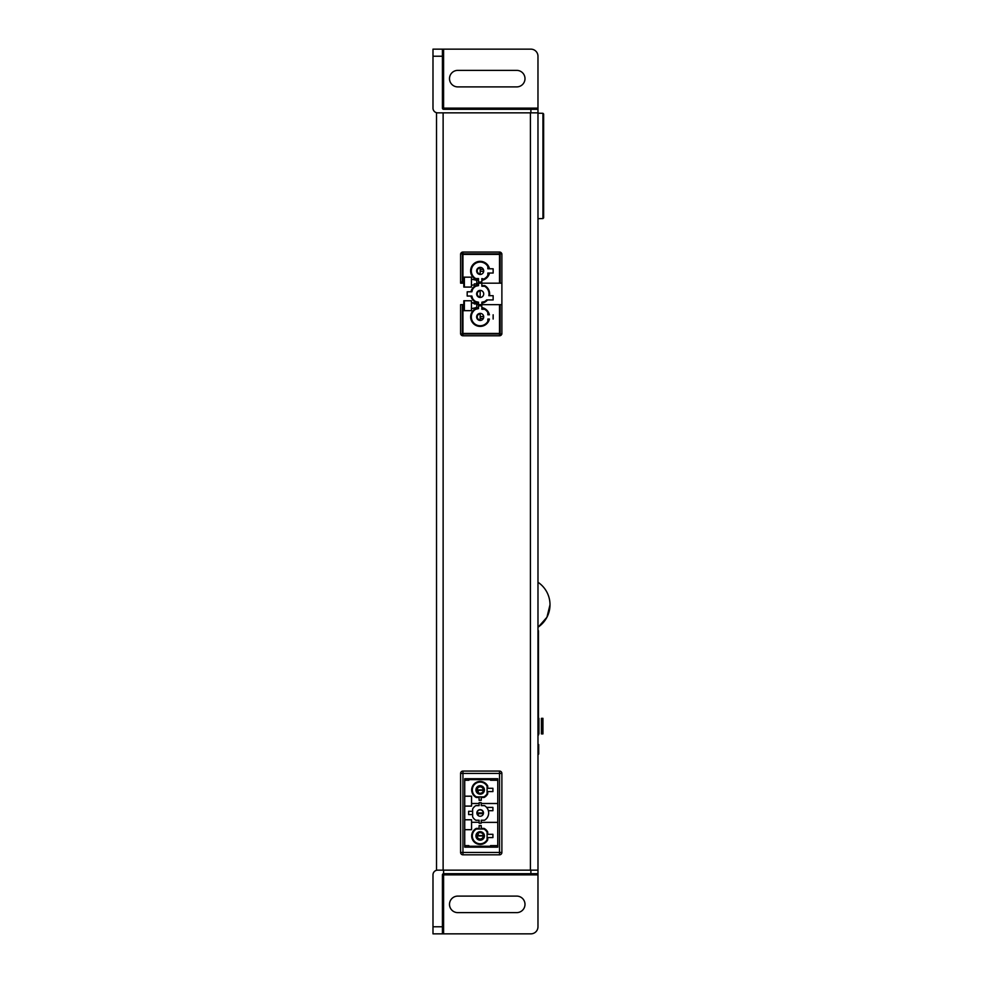 <?xml version="1.0" encoding="UTF-8"?>
<svg xmlns="http://www.w3.org/2000/svg" width="983" height="983" viewBox="0 0 983 983"><rect width="100%" height="100%" fill="white"/><g stroke="black" fill="none" stroke-linecap="round" stroke-linejoin="round"><path stroke-width="1.47" d="M501.195 771.753A2.359 2.359 0 0 1 501.883 773.424A2.359 2.359 0 0 0 499.524 771.065L462.956 771.065A2.359 2.359 0 0 0 461.285 771.753A2.359 2.359 0 0 1 462.956 771.065L462.956 773.424L460.597 773.424A2.359 2.359 0 0 1 461.285 771.753A2.359 2.359 0 0 0 460.597 773.424L460.597 852.458A2.359 2.359 0 0 0 462.956 854.817L499.524 854.817A2.359 2.359 0 0 0 501.195 854.129A2.359 2.359 0 0 1 499.524 854.817L499.524 852.458L501.883 852.458L501.883 773.424L499.524 773.424L499.524 771.065L499.524 852.458L462.956 852.458L462.956 854.817L499.524 854.817A2.359 2.359 0 0 0 501.883 852.458L501.883 773.424A2.359 2.359 0 0 0 499.524 771.065M490.554 847.149L490.554 845.613L497.754 845.613M497.754 780.269L490.554 780.269L490.554 778.733M464.726 778.733L497.754 778.733L497.754 847.149L464.726 847.149L464.726 778.733L497.754 778.733L497.754 847.149L464.726 847.149L464.726 778.733M468.854 778.733L468.854 780.269L464.726 780.269M464.726 845.613L468.854 845.613L468.854 847.149M464.726 829.689L471.57 829.689L471.57 822.292L479.114 822.292M490.554 846.24L468.854 846.24M468.854 779.642L490.554 779.642M479.114 803.504L471.57 803.504L471.57 796.193L464.726 796.193M464.726 819.785L471.57 819.785L471.57 822.292M471.57 803.504L471.57 806.097L464.726 806.097M481.24 822.378L497.754 822.378M497.754 803.504L481.24 803.504M481.24 797.483L481.24 800.322L479.114 800.322L481.228 800.297L481.228 797.483L484.066 797.483A8.491 8.491 0 0 0 487.728 793.834L487.728 791.585L492.913 791.585L492.913 788.292L487.728 788.292L487.728 786.044A8.491 8.491 0 0 0 474.175 783.93A8.491 8.491 0 0 0 476.288 797.483L479.09 797.483L479.09 800.297M483.906 829.025A7.864 7.864 0 0 1 487.089 832.208L487.089 839.679A7.864 7.864 0 0 1 472.553 837.872A7.864 7.864 0 0 1 476.436 829.025L483.906 829.025M487.089 786.203L487.089 793.674A7.864 7.864 0 0 1 483.906 796.857L476.436 796.857A7.864 7.864 0 0 1 480.171 782.075A7.864 7.864 0 0 1 487.089 786.203M486.61 807.399L492.913 807.399L492.913 810.705L488.367 810.705M472.626 814.588L468.621 814.588L468.621 811.294L472.626 811.294M480.171 840.195A4.251 4.251 0 0 0 484.422 835.943A4.251 4.251 0 0 0 480.171 831.692A4.251 4.251 0 0 0 475.932 835.943A4.251 4.251 0 0 0 480.171 840.195M480.171 794.19A4.251 4.251 0 0 0 484.422 789.939A4.251 4.251 0 0 0 480.171 785.687A4.251 4.251 0 0 0 475.932 789.939A4.251 4.251 0 0 0 480.171 794.19M482.186 790.295A1.18 1.18 0 0 1 483.28 791.057A1.18 1.18 0 0 0 482.186 790.295L479.348 790.295A1.18 1.18 0 0 0 478.168 791.475A1.18 1.18 0 0 1 479.348 790.295M479.348 835.587A1.18 1.18 0 0 1 478.168 834.407A1.18 1.18 0 0 0 479.348 835.587L482.186 835.587A1.18 1.18 0 0 0 483.28 834.837A1.18 1.18 0 0 1 482.186 835.587M478.168 814.833A1.18 1.18 0 0 1 479.348 813.654A1.18 1.18 0 0 0 478.168 814.833L478.168 815.571M482.186 813.654A1.18 1.18 0 0 1 483.206 814.243A1.18 1.18 0 0 0 482.186 813.654L479.348 813.654M478.168 792.568L478.168 791.475M478.168 834.407L478.168 833.326M499.524 252.041A2.359 2.359 0 0 1 501.809 253.811A2.359 2.359 0 0 0 499.524 252.041L462.956 252.041A2.359 2.359 0 0 0 460.671 253.811A2.359 2.359 0 0 1 462.956 252.041L499.524 252.041L499.524 253.811M462.956 334.023L462.956 335.793A2.359 2.359 0 0 1 460.671 334.023A2.359 2.359 0 0 0 462.956 335.793L499.524 335.793A2.359 2.359 0 0 0 501.809 334.023A2.359 2.359 0 0 1 499.524 335.793L499.524 334.023M460.597 304.656L460.597 334.023L462.366 334.023L462.366 304.656L460.597 304.656M460.597 281.998L462.366 281.998L462.366 253.811L460.597 253.811L460.597 283.178L463.804 283.178L463.804 287.073L471.447 287.073L471.447 285.07L474.273 285.07L474.273 283.89L476.755 283.89L476.755 283.178L501.883 283.178L501.883 304.656L501.883 253.811L500.114 253.811L500.114 283.178L501.883 283.178M462.956 304.656L462.956 310.665L471.447 310.665L464.369 310.665L464.369 304.656L462.366 304.656M484.754 302.211A9.474 9.474 0 0 0 487.507 299.938L493.147 299.938L493.147 295.686L489.485 295.686A9.474 9.474 0 0 0 484.754 285.623L481.83 285.623L481.83 283.178L481.83 286.25L484.594 286.25A8.847 8.847 0 0 1 488.846 295.686L493.147 295.686L493.147 299.938L486.659 299.938A8.847 8.847 0 0 1 484.594 301.584L481.83 302.211L484.754 302.211L484.594 301.584M478.524 304.656L478.524 303.256A9.474 9.474 0 0 1 470.943 296.043L467.195 296.043L467.195 291.791L470.943 291.791A9.474 9.474 0 0 1 478.524 284.579L478.524 283.178L478.524 285.623L475.6 285.623A9.474 9.474 0 0 0 471.877 289.334L471.877 291.791L467.195 291.791L467.195 296.043L471.877 296.043L471.877 298.5A9.474 9.474 0 0 0 475.6 302.211L478.524 302.211L478.524 304.656L481.83 304.656L481.83 302.211M462.956 310.665L462.956 333.434L499.524 333.434L499.524 304.656L476.755 304.656L476.755 303.944L474.273 303.944L474.273 302.764L471.447 302.764L471.447 300.761L463.804 300.761L463.804 304.656M464.369 304.656L464.369 300.761L471.447 300.761L471.447 302.764L476.755 303.944L476.755 307.482L471.447 308.662L471.447 310.665L471.447 302.764M464.369 287.073L471.447 287.073L464.369 287.073L464.369 277.169L471.447 277.169L471.447 279.172L476.755 280.352L476.755 283.178L500.114 283.178M462.956 283.178L462.956 277.169L471.447 277.169L471.447 279.172L476.755 280.315L476.755 283.89L474.273 283.89L474.273 285.07L471.447 285.07L471.447 279.172M488.477 321.502L488.477 319.045L487.838 319.045L487.838 321.33A8.847 8.847 0 0 1 471.631 319.205A8.847 8.847 0 0 1 475.76 309.252L478.524 308.625L475.6 308.625A9.474 9.474 0 0 0 480.171 326.393A9.474 9.474 0 0 0 488.477 321.502L487.838 321.33M478.524 308.625L478.524 305.836L481.83 305.836L478.524 305.836L478.524 307.581A9.474 9.474 0 0 0 479.299 326.356A9.474 9.474 0 0 0 489.411 319.045L488.477 319.045M488.477 314.793L489.411 314.793A9.474 9.474 0 0 0 481.83 307.581L481.83 305.836L481.83 309.252L484.594 309.252A8.847 8.847 0 0 1 487.838 312.508L487.838 314.793L488.477 314.793L488.477 312.336A9.474 9.474 0 0 0 484.754 308.625L481.83 308.625M493.147 314.793L493.147 319.045L493.147 314.793M478.524 302.211L475.76 301.584A8.847 8.847 0 0 1 472.504 298.328L471.877 296.043M475.6 302.211L475.76 301.584M471.877 298.5L472.504 298.328M471.877 291.791L472.504 289.506A8.847 8.847 0 0 1 475.76 286.25L478.524 285.623M471.877 289.334L472.504 289.506M475.6 285.623L475.76 286.25M481.83 285.623L484.754 285.623L484.594 286.25M486.659 299.938L487.507 299.938A9.474 9.474 0 0 1 481.83 303.256L481.83 304.656M480.171 297.456A3.539 3.539 0 0 0 483.71 293.917A3.539 3.539 0 0 0 480.171 290.378A3.539 3.539 0 0 0 476.632 293.917A3.539 3.539 0 0 0 480.171 297.456M481.83 279.209L484.754 279.209L481.83 278.582L481.83 281.998L478.524 281.998L478.524 278.582L475.76 278.582A8.847 8.847 0 0 1 480.171 262.068A8.847 8.847 0 0 1 487.838 266.504L487.838 268.789L488.477 268.789L488.477 266.332A9.474 9.474 0 0 0 470.992 268.556A9.474 9.474 0 0 0 475.6 279.209L478.524 279.209M488.477 268.789L493.147 268.789L493.147 273.041L487.838 273.041L487.838 275.326A8.847 8.847 0 0 1 484.594 278.582M484.754 279.209A9.474 9.474 0 0 0 488.477 275.498L488.477 273.041M475.6 308.625L475.76 309.252M484.754 308.625L484.594 309.252M488.477 312.336L487.838 312.508M475.6 279.209L475.76 278.582M488.477 266.332L487.838 266.504M488.477 275.498L487.838 275.326M480.171 320.458A3.539 3.539 0 0 0 483.71 316.919A3.539 3.539 0 0 0 480.171 313.38A3.539 3.539 0 0 0 476.632 316.919A3.539 3.539 0 0 0 480.171 320.458M480.171 274.454A3.539 3.539 0 0 0 483.71 270.915A3.539 3.539 0 0 0 480.171 267.376A3.539 3.539 0 0 0 476.632 270.915A3.539 3.539 0 0 0 480.171 274.454M550.013 604.742L546.941 617.238L538.451 626.896A27.02 27.02 0 0 0 538.451 582.587M480.171 793.244A3.305 3.305 0 0 1 477.32 788.292A3.305 3.305 0 0 1 483.034 788.292A3.305 3.305 0 0 1 480.171 793.244M472.626 816.836A8.491 8.491 0 0 0 475.858 820.252L479.114 820.252L479.114 823.201L481.24 823.201L481.24 820.252L484.496 820.252A8.491 8.491 0 0 0 484.496 805.63L481.24 805.63L481.24 802.681L479.114 802.681L479.114 805.63L475.858 805.63A8.491 8.491 0 0 0 472.626 809.046L472.626 816.836M480.171 816.246A3.305 3.305 0 0 1 477.32 811.294A3.305 3.305 0 0 1 483.034 811.294A3.305 3.305 0 0 1 480.171 816.246M460.597 773.424L462.956 773.424L462.956 771.065A2.359 2.359 0 0 0 460.597 773.424L460.597 852.458L462.956 852.458L462.956 773.424L499.524 773.424L499.524 852.458L462.956 852.458L462.956 773.424L501.883 773.424M460.597 852.458A2.359 2.359 0 0 0 462.956 854.817L462.956 852.458L460.597 852.458A2.359 2.359 0 0 0 462.956 854.817M487.728 837.59L492.913 837.59L492.913 834.297L487.728 834.297L487.728 832.048A8.491 8.491 0 0 0 484.066 828.399L481.24 828.399L481.24 825.56L479.114 825.56L479.114 828.399L476.288 828.399A8.491 8.491 0 0 0 474.175 841.952A8.491 8.491 0 0 0 487.728 839.838L487.728 837.59M480.171 839.236A3.293 3.293 0 0 1 477.32 834.297A3.293 3.293 0 0 1 483.034 834.297A3.293 3.293 0 0 1 480.171 839.236M483.243 835.943L477.111 835.943A3.072 3.072 0 0 0 480.171 839.015A3.072 3.072 0 0 0 483.243 835.943M480.171 812.941L477.111 812.941A3.072 3.072 0 0 1 480.171 809.869A3.072 3.072 0 0 1 483.243 812.941L480.171 812.941M480.171 789.939L477.111 789.939A3.072 3.072 0 0 1 480.171 786.867A3.072 3.072 0 0 1 483.243 789.939L480.171 789.939M480.171 316.563L482.297 316.563A1.18 1.18 0 0 0 483.464 315.604M478.291 314.658L478.291 313.921M478.352 319.242A1.18 1.18 0 0 0 478.291 319.635L478.291 319.917M480.171 318.455L482.297 318.455A1.18 1.18 0 0 1 483.157 318.824M480.171 269.379L482.297 269.379A1.18 1.18 0 0 0 483.157 269.01M478.291 267.917L478.291 268.199A1.18 1.18 0 0 0 478.352 268.592M480.171 271.271L482.297 271.271A1.18 1.18 0 0 1 483.464 272.23M478.291 273.913L478.291 273.176M500.114 304.656L500.114 334.023L501.883 334.023L501.883 304.656L476.755 304.656L476.755 307.482L471.447 308.662M478.524 280.339A9.572 9.572 0 0 1 479.299 261.38A9.572 9.572 0 0 1 489.509 268.789L493.147 268.789L493.147 273.041L489.509 273.041A9.572 9.572 0 0 1 481.83 280.339L481.83 281.998L478.524 281.998L478.524 280.339M462.366 281.998L464.369 281.998M462.366 253.811L500.114 253.811M500.114 334.023L462.366 334.023M464.369 300.761L471.447 300.761M484.754 285.623A9.474 9.474 0 0 1 489.485 295.686M471.447 285.07L471.447 287.073M480.171 270.915L480.171 267.966A2.949 2.949 0 0 0 477.222 270.915A2.949 2.949 0 0 0 480.171 273.864L480.171 270.915M480.171 293.917L480.171 290.968A2.949 2.949 0 0 0 477.222 293.917A2.949 2.949 0 0 0 480.171 296.866L480.171 293.917M480.171 316.919L480.171 313.97A2.949 2.949 0 0 0 477.222 316.919A2.949 2.949 0 0 0 480.171 319.868L480.171 316.919M538.684 744.524L538.684 753.961L538.684 744.524M538.451 752.781L538.451 745.704L538.451 752.781M537.971 735.087L537.971 630.693M538.451 630.693L538.451 735.087M538.451 744.524L538.451 753.961L538.451 744.524M538.451 753.961L538.451 744.524L538.451 753.961M538.451 745.839L538.451 754.158L538.451 745.839M538.451 744.721L538.451 754.158L538.451 744.721M538.451 753.482L538.451 750.607L538.451 753.482M538.451 749.439L538.451 754.354L538.451 749.439M538.451 734.375L538.451 717.86M542.935 733.908L541.4 733.908L541.4 718.34L542.935 718.34L542.935 733.908M538.917 733.908L538.917 718.34L538.917 733.908M443.603 109.31L443.603 108.13L442.424 108.13L442.424 49.15L442.424 108.13A1.18 1.18 90 0 0 443.603 109.31L530.894 109.31L530.894 112.848M432.987 49.15L443.603 49.15L432.987 49.15L432.987 108.13A4.718 4.718 90 0 0 437.705 112.848L537.984 112.848L537.971 108.13L443.603 108.13L443.603 49.15L530.894 49.15A7.078 7.078 90 0 1 537.971 56.228L537.971 109.31L530.894 109.31M442.424 926.772L442.424 874.87A1.18 1.18 90 0 1 443.603 873.69L537.971 873.69L537.971 870.152L537.971 874.87L443.603 874.87L443.603 933.85L432.987 933.85L442.424 933.85L442.424 926.772L432.987 926.772L432.987 874.87A4.718 4.718 90 0 1 437.705 870.152L436.526 870.152L436.526 112.848L533.253 112.848M537.971 873.69L537.971 926.772A7.078 7.078 90 0 1 530.894 933.85L442.424 933.85L442.424 874.87L443.603 874.87L443.603 870.152L537.984 870.152L537.971 109.31M442.424 86.897L442.424 70.383L442.424 86.897M457.759 86.897A8.257 8.257 90 0 1 449.501 78.64A8.257 8.257 90 0 1 457.759 70.383L516.739 70.383A8.257 8.257 90 0 1 524.996 78.64A8.257 8.257 90 0 1 516.739 86.897L457.759 86.897M443.603 870.152L437.705 870.152M530.415 112.848L530.415 870.152L533.253 870.152M457.759 912.617A8.257 8.257 90 0 1 449.501 904.36A8.257 8.257 90 0 1 457.759 896.103L516.739 896.103A8.257 8.257 90 0 1 524.996 904.36A8.257 8.257 90 0 1 516.739 912.617L457.759 912.617M432.987 926.772L432.987 933.85M442.424 912.617L442.424 896.103L442.424 912.617M443.124 112.848L443.124 870.152L530.415 870.152M537.971 113.205L542.948 113.291L542.948 218.57L537.971 218.656M542.948 113.291L543.636 113.991L543.636 217.87L542.948 218.57M543.636 211.406L543.636 213.876M543.636 120.43L543.636 116.645L543.636 120.43M501.195 854.129A2.359 2.359 0 0 0 501.883 852.458L499.524 852.458L499.524 854.817M462.956 252.041L462.956 253.811M462.956 277.169L462.956 254.4L499.524 254.4L499.524 283.178M432.987 56.228L442.424 56.228M530.894 870.152L530.894 873.69M537.984 218.656L537.984 578.79M537.984 630.693L537.984 717.393M537.984 735.087L537.984 870.152"/></g></svg>
